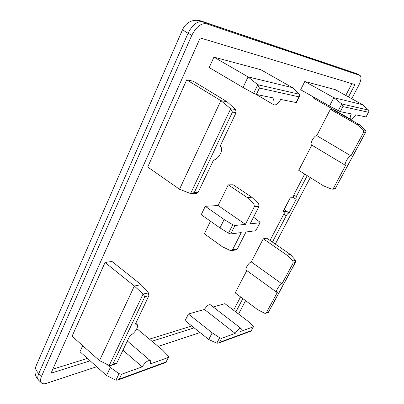 <?xml version="1.0" encoding="UTF-8"?>
<svg xmlns="http://www.w3.org/2000/svg" width="404" height="404" viewBox="0 0 404 404"><rect width="100%" height="100%" fill="white"/><g stroke="black" fill="none" stroke-linecap="round" stroke-linejoin="round"><path stroke-width="0.61" d="M224.144 219.488L232.76 224.74L235.002 225.488L230.775 233.916L241.249 232.578L232.512 249.834L237.33 249.041L246.011 231.972L255.772 230.729L259.853 222.776L250.147 223.836L259.04 206.343L254.368 206.666L245.415 224.351L218.14 205.525L205.252 206.308L201.212 214.67L219.973 227.917L224.144 219.488L205.252 206.308M259.853 222.776L260.095 222.66L259.565 221.877L253.535 217.17M236.103 112.655L232.452 112.1L194.304 192.476L191.653 193.693L190.582 193.561L179.517 189.254L220.887 100.652L227.038 101.727L235.608 109.54L236.103 112.655L219.973 146.511L220.645 146.768C222.033 147.96 221.988 150.227 220.518 153.565C218.448 157.454 216.1 159.651 213.474 160.151L198.132 192.36L196.374 193.541M141.082 284.653L111.989 261.449L105.045 262.489L72.069 336.224L99.505 360.626L134.34 286.017L141.082 284.653L148.44 292.875L148.874 295.758L135.396 324.064L137.022 324.331C137.825 325.119 137.749 326.558 136.794 328.649C134.997 332.007 132.704 334.315 129.916 335.562L116.872 362.938L115.938 363.762M235.845 311.979L242.849 298.606M272.442 242.102L286.254 215.731L283.79 214.095C284.734 212.443 285.679 211.499 286.618 211.257L289.082 212.888L296.238 199.248L295.93 199.177L296.294 196.566L307.242 175.664M233.578 310.257L240.557 296.895M270.034 240.441L283.79 214.095M293.562 197.647L290.239 197.819L283.073 211.565L286.618 211.257L284.163 209.636L290.33 197.814M295.93 199.177L293.435 197.561L293.789 194.95L304.692 174.068M337.087 112.034L337.274 111.666M345.758 95.42L351.904 83.648M52.828 369.17L87.431 358.409M149.495 339.108L191.769 325.962M227.038 101.727L193.178 81.184L186.719 79.856L147.728 167.049L179.517 189.254M356.772 124.371L359.757 124.892L333.542 110.024L330.361 109.368L316.751 135.618C314.186 135.396 309.459 144.056 311.615 145.001L345.566 165.403C343.612 164.595 348.576 155.787 350.955 155.868L363.736 132.159L363.378 129.962L356.772 124.371L330.361 109.368M311.822 145.122L298.743 170.352L323.836 186.032L331.548 189.067L332.214 189.163L333.451 188.325L345.566 165.403M213.938 57.126L209.191 67.559L243.051 87.491L248.081 76.881L213.938 57.126L260.782 69.685L292.405 87.638L299.505 94.283L299.642 96.076L299.021 96.849L259.429 88.057L257.787 84.719L299.505 94.283M82.704 345.683L79.967 351.712L106.505 375.508L110.312 367.473L119.054 373.675L121.594 374.256L142.233 366.837L122.947 350.187M142.233 366.837C145.263 362.166 147.96 360.1 150.323 360.636C150.919 361.221 150.854 362.343 150.131 363.994L168.362 357.444L168.69 357.192L168.332 356.086L162.282 349.798L136.789 328.659M221.614 338.294L219.493 342.339L218.362 343.127L216.827 343.193L208.737 339.511L212.196 332.825L219.655 337.774L221.614 338.294L235.209 333.406C237.522 329.821 239.451 328.154 240.996 328.407C241.476 328.871 241.334 329.891 240.567 331.477L253.459 326.775L253.035 325.861L247.47 320.832L224.907 303.656L213.191 306.979M240.996 328.407L210.302 304.752C208.631 304.379 206.671 305.949 204.429 309.464L188.41 314.009L185.098 320.635L208.737 339.511M366.075 116.887L368.438 112.262L342.915 106.595L341.789 103.98L333.835 97.692L362.464 104.646L335.35 89.673L304.798 81.482L300.667 89.739L329.507 106.06L333.835 97.692L304.798 81.482M313.221 96.844L313.873 98.404L350.652 119.251C349.803 118.503 350.031 116.726 351.349 113.913L340.274 111.645L329.507 106.06M286.921 255.151L290.36 254.454L266.852 238.244L263.262 238.784L251.263 261.918C248.702 262.484 244.602 269.311 246.283 270.2L276.775 292.274C275.255 291.511 279.507 284.567 281.936 283.855L293.168 263.029L292.834 260.954L286.921 255.151L263.262 238.784M246.783 270.559L235.204 292.895L257.757 309.747L264.671 313.251L265.731 313.312L266.367 312.726L277.351 292.36L276.775 292.274M254.368 206.666L253.995 204.156L247.122 197.47L251.849 197.258L233.123 184.774L228.25 184.845L218.14 205.525M210.474 221.205L204.323 233.79L222.417 246.804L230.512 250.601L230.997 250.733L232.512 249.834M238.552 314.044L245.592 300.657M275.326 244.087L310.292 177.573M342.986 115.377L343.178 115.014M351.743 98.722L358.606 85.668C361.186 80.356 361.651 76.947 359.999 75.432L206.479 23.796C201.061 22.977 196.157 26.841 191.769 35.39L41.587 376.18C40.248 379.341 40.228 381.603 41.521 382.952C42.612 383.931 44.278 384.058 46.521 383.335L96.723 366.736M158.222 346.405L200.046 332.573M339.769 113.554L339.961 113.191M348.48 96.925L354.954 84.567L200.192 37.931L51.04 373.185L90.117 360.812M289.082 212.888C288.148 213.125 287.204 214.075 286.254 215.731M152.015 341.213L194.162 327.871M235.209 333.406L204.429 309.464M212.196 332.825L188.41 314.009M110.312 367.473L106.434 364.029M365.948 116.897L355.692 114.802C353.702 118.064 352.025 119.549 350.652 119.251M296.379 102.581L280.74 99.455C278.265 103.631 275.972 105.419 273.851 104.823C272.538 103.757 272.594 101.51 274.023 98.081L256.343 94.46L253.656 93.324L257.787 84.719L248.081 76.881L292.405 87.638M253.656 93.324L243.051 87.491M281.936 283.855L251.263 261.918M350.955 155.868L316.751 135.618M148.874 295.758L144.854 296.672L143.036 294.067L134.34 286.017L105.045 262.489M232.452 112.1L230.704 108.752L220.887 100.652L186.719 79.856M230.775 233.916L228.538 233.179L219.973 227.917M237.33 249.041L236.416 249.864M260.095 222.66L255.772 230.729M251.849 197.258L258.666 203.863L259.04 206.343M247.122 197.47L228.25 184.845M245.415 224.351L235.002 225.488M99.505 360.626L109.277 365.428L143.036 294.067L148.44 292.875M368.438 112.262L368.822 111.767L368.68 110.146L362.464 104.646M359.757 124.892L365.756 130.346L365.883 131.957L365.514 132.431L363.736 132.159M290.36 254.454L295.597 260.343L295.602 262.065L295.228 262.565L293.168 263.029M106.505 375.508L115.923 380.189L119.054 373.675M266.367 312.726L268.529 311.999L268.241 312.469M219.493 342.339L251.253 330.684L251.02 331.118M121.594 374.256L119.251 379.119L117.796 380.108L115.923 380.189M119.251 379.119L166.11 361.923L166.024 362.378M144.854 296.672L112.751 364.322L111.145 365.378L109.277 365.428M334.537 189.087L335.254 188.663L365.514 132.431M228.538 233.179L232.76 224.74M359.787 75.341L357.015 73.861L202.768 21.73L206.479 23.796M191.769 35.39L188.052 33.269L38.794 373.528L41.587 376.18M293.789 194.95L296.294 196.566M182.684 29.325L36.203 365.64C35.077 368.049 35.941 370.68 38.794 373.528C37.471 376.695 37.456 378.952 38.759 380.316L41.521 382.952M202.768 21.73C197.324 20.892 192.42 24.735 188.052 33.269C184.204 31.042 182.431 29.684 182.739 29.199C186.739 21.771 192.794 19.013 200.899 20.922L202.768 21.73M359.999 75.432L355.621 73.27L201.243 21.038M253.995 204.156L258.666 203.863M251.253 330.684L253.278 326.907M166.11 361.923L168.362 357.444M268.529 311.999L295.228 262.565M333.451 188.325L335.355 188.269M342.915 106.595L340.274 111.645M259.429 88.057L256.343 94.46M296.132 102.606L299.021 96.849M194.304 192.476L198.132 192.36M112.751 364.322L116.872 362.938M190.582 193.561L230.704 108.752L235.608 109.54M338.249 110.762L341.789 103.98L368.68 110.146M363.378 129.962L365.756 130.346M292.834 260.954L295.597 260.343M216.827 343.193L219.655 337.774M220.645 146.768L220.034 146.379M137.022 324.331L135.764 323.286M357.232 73.957L355.621 73.27M35.946 366.231C34.022 371.609 34.961 376.306 38.759 380.316M150.323 360.636L127.316 341.016M273.851 104.823L256.161 94.415M230.997 250.733L236.577 249.798M265.731 313.312L268.322 312.438M268.483 312.272L295.602 262.065M218.362 343.127L251.091 331.093M251.217 330.952L253.459 326.775M117.796 380.108L166.079 362.353M166.145 362.272L168.69 357.192M111.145 365.378L116.11 363.706M191.653 193.693L196.581 193.536M296.369 102.606L299.642 96.076M366.069 116.897L368.822 111.767M335.254 188.663L365.883 131.957M332.214 189.163L334.663 189.087"/></g></svg>
